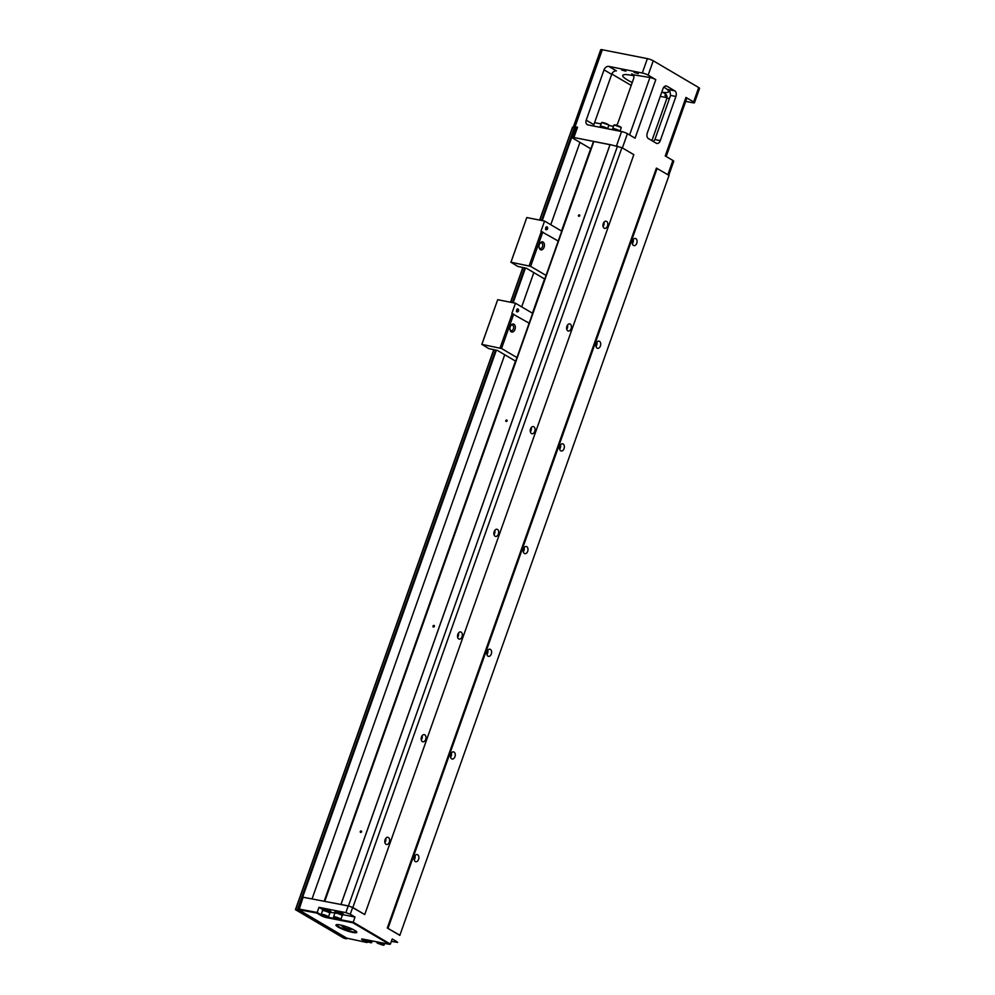 <?xml version="1.0" encoding="UTF-8"?>
<svg xmlns="http://www.w3.org/2000/svg" width="995" height="995" viewBox="0 0 995 995"><rect width="100%" height="100%" fill="white"/><g stroke="black" fill="none" stroke-linecap="round" stroke-linejoin="round"><path stroke-width="1.49" d="M561.727 231.163L544.576 221.064L526.79 217.557L510.97 262.232L530.633 266.349L546.056 275.428M510.97 262.232L517.885 266.461L526.467 268.277L544.775 279.048M547.524 229.012A1.654 1.07 -78.9 0 1 545.857 227.407A1.654 1.07 -78.9 0 1 547.524 229.012M558.232 241.026L540.932 231.325L544.576 221.064M541.355 231.412L529.166 265.814M542.81 231.947L530.633 266.349M544.078 247.27A4.092 2.649 -78.9 0 1 541.379 249.932A4.092 2.649 -78.9 0 1 539.103 247.581A4.092 2.649 -78.9 0 1 539.937 243.327A4.092 2.649 -78.9 0 1 543.444 242.37A4.092 2.649 -78.9 0 1 544.078 247.27M510.883 262.332L526.79 217.557M539.041 247.208A2.873 1.853 101.1 0 0 540.26 248.526A2.873 1.853 101.1 0 0 542.474 246.685A2.873 1.853 101.1 0 0 541.367 242.892A2.873 1.853 101.1 0 0 539.75 243.663M545.496 229.049A1.381 0.895 101.1 0 0 547.163 228.875A1.381 0.895 101.1 0 0 545.807 227.482M532.636 313.313L515.485 303.214L497.699 299.706L481.878 344.382L501.542 348.499L516.965 357.578M481.878 344.382L488.794 348.611L497.376 350.427L515.684 361.197M518.445 311.161A1.654 1.07 -78.9 0 1 516.766 309.557A1.654 1.07 -78.9 0 1 518.445 311.161M529.141 323.176L511.84 313.475L515.485 303.214M512.263 313.562L500.075 347.964M513.718 314.097L501.542 348.499M514.987 329.42A4.092 2.649 -78.9 0 1 512.288 332.081A4.092 2.649 -78.9 0 1 510.012 329.731A4.092 2.649 -78.9 0 1 510.858 325.477A4.092 2.649 -78.9 0 1 514.353 324.519A4.092 2.649 -78.9 0 1 514.987 329.42M481.791 344.481L497.699 299.706M509.962 329.345A2.873 1.853 101.1 0 0 511.169 330.676A2.873 1.853 101.1 0 0 513.383 328.835A2.873 1.853 101.1 0 0 512.276 325.042A2.873 1.853 101.1 0 0 510.659 325.813M516.405 311.199A1.381 0.895 101.1 0 0 518.072 311.025A1.381 0.895 101.1 0 0 516.716 309.632M298.587 909.306L302.331 897.08L348.449 905.923L352.839 907.527L621.925 147.658L633.827 154.673L364.742 914.542L351.869 907.179M324.432 901.271L593.256 142.123L593.828 141.489L609.997 144.673L340.924 904.517L349.108 906.159M340.999 904.455L610.084 144.573L621.925 147.658M621.576 131.539L588.07 124.935A4.415 3.284 120.5 0 1 587.286 124.636A4.415 3.284 120.5 0 1 586.217 120.184L604.04 69.861A4.415 3.284 120.5 0 1 608.803 66.404L642.297 73.008A4.415 0.746 19.5 0 1 648.155 75.147L655.792 79.65L635.071 138.181L627.422 133.691A4.415 0.746 19.5 0 0 621.576 131.539L616.502 145.842M610.034 144.636L573.891 137.521A4.415 0.746 -160.5 0 0 572.262 137.546L575.906 127.273A4.415 0.746 19.5 0 1 577.523 127.248L575.048 126.763A4.415 0.746 -160.5 0 0 573.418 126.788L600.694 49.775A4.415 0.746 19.5 0 1 602.311 49.75L647.384 58.63A4.415 0.746 19.5 0 1 653.242 60.782L698.701 87.548A4.415 0.746 19.5 0 1 699.56 88.368L694.473 102.746A4.415 0.746 19.5 0 1 692.843 102.771L685.729 101.366M601.104 123.902L594.587 122.621L593.866 124.673A4.415 3.284 -59.5 0 0 593.567 126.017M594.587 122.621L611.676 74.364A4.415 3.284 120.5 0 1 616.44 70.906L608.803 66.404M633.181 74.762L649.934 77.498A4.415 0.746 19.5 0 1 655.792 79.65M631.738 73.916A4.415 3.284 120.5 0 1 632.534 74.215A4.415 3.284 120.5 0 1 633.591 78.68L617.957 122.833A4.415 3.284 120.5 0 1 616.589 125.009M613.517 126.328A4.415 3.284 120.5 0 1 613.194 126.29L608.778 125.42M631.203 85.433L611.813 74.016M651.899 140.656L666.899 98.294L666.252 94.637L663.105 92.386A24.315 4.104 -160.5 0 0 667.123 89.351L674.834 90.868A4.415 2.861 -78.9 0 1 675.916 96.465L670.543 95.408L669.983 91.615L667.123 89.351M670.543 95.408L654.909 139.561L653.342 141.501M590.881 148.827L573.12 138.367A4.415 0.746 -160.5 0 1 572.262 137.546M667.048 97.697L660.27 96.353M616.776 130.594A4.415 0.746 -160.5 0 0 611.776 129.599L611.776 129.599M619.835 131.191A3.756 0.634 -160.5 0 0 616.228 129.35A3.756 0.634 -160.5 0 0 612.771 128.803L612.534 129.45M619.935 131.216A3.868 0.659 -160.5 0 0 616.191 129.325A3.868 0.659 -160.5 0 0 612.659 128.765A3.868 0.659 -160.5 0 0 612.709 128.94M612.659 128.765L613.965 125.059A3.868 0.659 19.5 0 1 614.126 124.947A3.868 0.659 19.5 0 1 617.833 125.743A3.868 0.659 19.5 0 1 621.203 127.459A3.868 0.659 19.5 0 1 621.266 127.646L619.997 131.228M614.126 124.947L621.203 127.459M604.375 128.144A4.415 0.746 -160.5 0 0 599.376 127.161L599.376 127.161M607.435 128.753A3.756 0.634 -160.5 0 0 603.828 126.912A3.756 0.634 -160.5 0 0 600.358 126.353L600.122 127.012M607.522 128.765A3.868 0.659 -160.5 0 0 603.791 126.875A3.868 0.659 -160.5 0 0 600.259 126.315A3.868 0.659 -160.5 0 0 600.308 126.502M600.259 126.315L601.565 122.621A3.868 0.659 19.5 0 1 601.726 122.509A3.868 0.659 19.5 0 1 605.433 123.293A3.868 0.659 19.5 0 1 608.803 125.022A3.868 0.659 19.5 0 1 608.853 125.208L607.584 128.778M601.726 122.509L608.803 125.022M667.073 96.689L664.958 95.495L666.837 95.719M625.867 71.192L621.664 69.998L625.867 71.192M638.28 73.63L634.076 72.436L638.28 73.63M663.852 87.15L663.852 87.15A24.315 4.104 19.5 0 1 668.578 91.689A24.315 4.104 19.5 0 1 661.737 92.187M632.235 82.498A24.315 4.104 19.5 0 1 622.733 75.458A24.315 4.104 19.5 0 1 633.715 75.769M667.844 174.697L672.881 160.456L665.245 155.954L685.965 97.423L693.614 101.925A4.415 0.746 19.5 0 1 694.473 102.746M685.965 97.423A4.415 0.746 19.5 0 1 686.824 98.244L666.19 156.513M672.881 160.456A4.415 0.746 19.5 0 1 673.739 161.277L668.789 175.257M399.343 935.089L387.304 927.999L656.389 168.118L669.038 175.406L399.816 935.412M654.909 139.561L660.282 140.631A4.415 2.861 -78.9 0 1 656.887 143.467A4.415 2.861 -78.9 0 1 656.277 143.23L648.392 138.579A4.415 2.861 -78.9 0 1 647.297 132.982L662.931 88.816A4.415 2.861 -78.9 0 1 666.339 85.98A4.415 2.861 -78.9 0 1 666.936 86.217L674.834 90.868M660.282 140.631L675.916 96.465M632.385 243.787A3.644 2.363 101.1 0 0 633.218 239.534M632.559 240.79A3.644 2.363 -78.9 0 1 635.37 238.452A3.644 2.363 -78.9 0 1 636.974 242.481A3.644 2.363 -78.9 0 1 633.964 245.616A3.644 2.363 -78.9 0 1 632.559 240.79M596.017 346.484A3.644 2.363 101.1 0 0 596.863 342.218M596.204 343.474A3.644 2.363 -78.9 0 1 599.002 341.136A3.644 2.363 -78.9 0 1 600.619 345.178A3.644 2.363 -78.9 0 1 597.597 348.3A3.644 2.363 -78.9 0 1 596.204 343.474M559.663 449.168A3.644 2.363 101.1 0 0 560.322 447.912A3.644 2.363 101.1 0 0 560.496 444.914M564.041 448.646A3.644 2.363 -78.9 0 1 561.23 450.984A3.644 2.363 -78.9 0 1 559.625 446.942A3.644 2.363 -78.9 0 1 562.648 443.82A3.644 2.363 -78.9 0 1 564.041 448.646M523.295 551.852A3.644 2.363 101.1 0 0 523.955 550.596A3.644 2.363 101.1 0 0 524.129 547.598M527.673 551.329A3.644 2.363 -78.9 0 1 524.875 553.668A3.644 2.363 -78.9 0 1 523.258 549.638A3.644 2.363 -78.9 0 1 526.28 546.516A3.644 2.363 -78.9 0 1 527.673 551.329M603.094 226.549A3.644 2.363 101.1 0 0 603.94 222.295M603.281 223.552A3.644 2.363 -78.9 0 1 606.079 221.201A3.644 2.363 -78.9 0 1 607.696 225.243A3.644 2.363 -78.9 0 1 604.674 228.365A3.644 2.363 -78.9 0 1 603.281 223.552M566.74 329.233A3.644 2.363 101.1 0 0 567.573 324.979M566.914 326.236A3.644 2.363 -78.9 0 1 569.725 323.897A3.644 2.363 -78.9 0 1 571.329 327.927A3.644 2.363 -78.9 0 1 568.307 331.049A3.644 2.363 -78.9 0 1 566.914 326.236M530.372 431.917A3.644 2.363 101.1 0 0 531.031 430.661A3.644 2.363 101.1 0 0 531.206 427.663M534.75 431.395A3.644 2.363 -78.9 0 1 531.952 433.733A3.644 2.363 -78.9 0 1 530.335 429.703A3.644 2.363 -78.9 0 1 533.357 426.581A3.644 2.363 -78.9 0 1 534.75 431.395M494.005 534.601A3.644 2.363 101.1 0 0 494.664 533.345A3.644 2.363 101.1 0 0 494.851 530.347M498.395 534.079A3.644 2.363 -78.9 0 1 495.585 536.417A3.644 2.363 -78.9 0 1 493.98 532.387A3.644 2.363 -78.9 0 1 496.99 529.265A3.644 2.363 -78.9 0 1 498.395 534.079M324.756 901.333L593.828 141.489M434.342 626.365A0.883 0.659 120.5 0 1 433.223 626.987A0.883 0.659 120.5 0 1 434.131 625.469A0.883 0.659 120.5 0 1 434.342 626.365M360.289 831.472A0.883 0.659 -59.5 0 0 361.521 831.932A0.883 0.659 -59.5 0 0 360.289 831.472M507.064 420.984A0.883 0.659 120.5 0 1 505.833 420.524A0.883 0.659 120.5 0 1 507.064 420.984M578.468 215.355A0.883 0.659 -59.5 0 0 579.699 215.815A0.883 0.659 -59.5 0 0 578.468 215.355M348.449 905.923L617.534 146.041M352.839 907.527L364.742 914.542M462.028 636.763A3.644 2.363 -78.9 0 1 459.217 639.113A3.644 2.363 -78.9 0 1 457.613 635.071A3.644 2.363 -78.9 0 1 460.635 631.949A3.644 2.363 -78.9 0 1 462.028 636.763M425.661 739.447A3.644 2.363 -78.9 0 1 422.863 741.797A3.644 2.363 -78.9 0 1 421.246 737.755A3.644 2.363 -78.9 0 1 424.268 734.633A3.644 2.363 -78.9 0 1 425.661 739.447M385.102 839.668A3.644 2.363 -78.9 0 1 387.901 837.317A3.644 2.363 -78.9 0 1 389.518 841.36A3.644 2.363 -78.9 0 1 386.495 844.481A3.644 2.363 -78.9 0 1 385.102 839.668M457.65 637.285A3.644 2.363 101.1 0 0 458.309 636.029A3.644 2.363 101.1 0 0 458.484 633.031M421.283 739.981A3.644 2.363 101.1 0 0 421.942 738.725A3.644 2.363 101.1 0 0 422.129 735.715M340.377 919.654L353.2 922.178L355.028 917.054L350.252 914.243L345.862 912.626L318.972 907.328L322.392 909.343M352.926 922.8L353.2 922.178L390.388 944.081L389.468 944.33L352.926 922.8L326.459 917.589A3.868 0.659 19.5 0 1 321.335 915.711L316.883 913.087L298.5 909.641L346.82 938.173L366.794 942.476L362.342 939.852A3.868 0.659 19.5 0 1 361.683 939.044A3.868 0.659 19.5 0 1 363.001 939.118L389.468 944.33M396.98 941.755L392.204 938.944L390.388 944.081M387.304 927.999L399.94 935.275M388.038 928.26L657.123 168.391M491.319 654.014A3.644 2.363 -78.9 0 1 488.508 656.352A3.644 2.363 -78.9 0 1 486.903 652.322A3.644 2.363 -78.9 0 1 489.913 649.2A3.644 2.363 -78.9 0 1 491.319 654.014M454.951 756.697A3.644 2.363 -78.9 0 1 452.14 759.036A3.644 2.363 -78.9 0 1 450.536 755.006A3.644 2.363 -78.9 0 1 453.558 751.884A3.644 2.363 -78.9 0 1 454.951 756.697M414.38 856.906A3.644 2.363 -78.9 0 1 417.191 854.568A3.644 2.363 -78.9 0 1 418.796 858.598A3.644 2.363 -78.9 0 1 415.786 861.732A3.644 2.363 -78.9 0 1 414.38 856.906M486.928 654.536A3.644 2.363 101.1 0 0 487.587 653.28A3.644 2.363 101.1 0 0 487.774 650.282M450.573 757.22A3.644 2.363 101.1 0 0 451.232 755.964A3.644 2.363 101.1 0 0 451.407 752.966M414.206 859.904A3.644 2.363 101.1 0 0 415.039 855.65M384.916 842.665A3.644 2.363 101.1 0 0 385.762 838.412M391.333 941.394L397.627 942.377M298.152 908.895L317.156 912.465L318.972 907.328M322.815 910.114A4.415 0.746 19.5 0 1 322.318 909.529L322.579 908.808A4.415 0.746 19.5 0 1 324.196 908.783A4.415 0.746 19.5 0 1 328.698 910.251A4.415 0.746 19.5 0 1 330.912 911.756L330.651 912.477A4.415 0.746 19.5 0 1 329.892 912.626M335.215 912.564A4.415 0.746 19.5 0 1 334.73 911.967L334.979 911.246A4.415 0.746 19.5 0 1 336.596 911.221A4.415 0.746 19.5 0 1 341.098 912.701A4.415 0.746 19.5 0 1 343.312 914.206L343.064 914.915A4.415 0.746 19.5 0 1 342.305 915.064M355.028 917.054L343.138 914.703M334.967 913.099L330.726 912.266M327.964 917.216L336.198 918.833M362.379 939.019L364.829 940.536M316.883 913.087L317.156 912.465L321.534 915.039M354.655 930.313A11.057 1.866 19.5 0 1 356.757 932.016A11.057 1.866 19.5 0 1 345.762 930.437A11.057 1.866 19.5 0 1 336.235 924.741A11.057 1.866 19.5 0 1 344.195 925.997A11.057 1.866 19.5 0 1 354.655 930.313M366.794 942.476L367.715 942.24M336.683 924.629A10.497 1.779 -160.5 0 0 336.671 924.666A10.497 1.779 -160.5 0 0 338.71 926.619A10.497 1.779 -160.5 0 0 349.481 930.959A10.497 1.779 -160.5 0 0 356.471 931.668A10.497 1.779 -160.5 0 0 356.484 931.631M370.886 942.812L371.595 942.626A3.868 0.659 -160.5 0 0 371.757 942.514A3.868 0.659 -160.5 0 0 368.324 940.611A3.868 0.659 -160.5 0 0 364.456 939.927A3.868 0.659 -160.5 0 0 364.518 940.113L370.886 942.812L364.954 940.71M369.058 942.277L366.172 941.059L369.207 941.879M383.286 945.25L383.995 945.063A3.868 0.659 -160.5 0 0 384.157 944.951A3.868 0.659 -160.5 0 0 380.724 943.049A3.868 0.659 -160.5 0 0 376.869 942.377A3.868 0.659 -160.5 0 0 376.918 942.563L383.286 945.25L377.354 943.148M381.471 944.728L378.573 943.509L381.607 944.317M334.73 911.967A4.415 0.746 19.5 0 1 336.347 911.942A4.415 0.746 19.5 0 1 340.85 913.41A4.415 0.746 19.5 0 1 343.064 914.915M335.041 913.074L335.352 912.191A3.756 0.634 19.5 0 1 339.108 912.85A3.756 0.634 19.5 0 1 342.429 914.703L342.118 915.574M333.574 916.88L334.88 913.186A3.868 0.659 19.5 0 1 336.298 913.161A3.868 0.659 19.5 0 1 340.24 914.442A3.868 0.659 19.5 0 1 342.18 915.761L340.862 919.455A3.868 0.659 -160.5 0 0 338.934 918.149A3.868 0.659 -160.5 0 0 334.992 916.855A3.868 0.659 -160.5 0 0 333.574 916.88A3.868 0.659 -160.5 0 0 333.636 917.067L339.991 919.753L334.059 917.651M339.991 919.753L340.7 919.567A3.868 0.659 -160.5 0 0 340.862 919.455M335.974 917.925L338.872 919.144L335.974 917.925M322.318 909.529A4.415 0.746 19.5 0 1 323.947 909.505A4.415 0.746 19.5 0 1 328.437 910.972A4.415 0.746 19.5 0 1 330.651 912.477M322.629 910.624L322.94 909.741A3.756 0.634 19.5 0 1 326.696 910.4A3.756 0.634 19.5 0 1 330.029 912.253L329.718 913.136M321.174 914.43L322.479 910.736A3.868 0.659 19.5 0 1 323.897 910.711A3.868 0.659 19.5 0 1 327.84 912.005A3.868 0.659 19.5 0 1 329.768 913.323L328.462 917.017A3.868 0.659 -160.5 0 0 326.522 915.698A3.868 0.659 -160.5 0 0 322.591 914.417A3.868 0.659 -160.5 0 0 321.174 914.43A3.868 0.659 -160.5 0 0 321.223 914.616L327.591 917.315L321.659 915.213M327.591 917.315L328.3 917.129A3.868 0.659 -160.5 0 0 328.462 917.017M323.562 915.487L326.459 916.706L323.562 915.487M352.13 928.994A5.522 0.933 19.5 0 1 352.006 929.106L351.322 929.417A4.975 0.846 -160.5 0 0 350.476 928.385A4.975 0.846 -160.5 0 0 349.295 927.775M344.693 926.146A4.975 0.846 -160.5 0 0 342.081 926.146L341.745 925.474A5.522 0.933 19.5 0 1 341.72 925.313M342.081 926.146A4.975 0.846 -160.5 0 0 346.471 928.447A4.975 0.846 -160.5 0 0 351.322 929.417M539.75 220.106L572.734 127.161L539.812 220.119M541.467 220.442L574.389 127.484L572.734 127.161M574.389 127.484L575.11 127.758L542.238 220.604M318.636 921.569L318.4 922.216L336.671 933.31L336.994 932.39M326.037 926.718L326.273 926.071M298.351 909.33L298.027 910.226L306.112 915.313L316.932 921.681L317.268 920.761M590.669 148.703L561.503 231.039M544.551 278.923L532.424 313.189M515.46 361.073L324.183 901.221M298.027 910.226L295.552 909.729L343.934 938.223L346.521 938.82L338.138 933.845L338.362 933.198M306.311 915.089L306.535 914.442M312.069 898.833L504.739 354.755M521.691 306.87L533.817 272.605M550.782 224.721L579.936 142.385M318.4 922.216L316.932 921.681M338.138 933.845L336.671 933.31M642.297 73.008L647.384 58.63M575.048 126.763L602.311 49.75M577.523 127.248L573.891 137.521M586.217 120.184L593.866 124.673M611.676 74.364L604.04 69.861M629.586 134.959L649.934 77.498M665.518 93.804L663.105 92.386M669.548 98.231A28.731 4.851 19.5 0 1 666.899 98.294M622.385 147.932L627.422 133.691M648.155 75.147L653.242 60.782M693.614 101.925L698.701 87.548M666.936 86.217L665.692 85.968M350.252 914.243L352.616 907.564M299.097 909.579L303.152 897.08M345.862 912.626L348.225 905.947M363.038 939.118L362.342 939.852M295.59 909.617L493.856 349.73M510.671 302.256L522.947 267.58M346.409 938.72L346.646 938.074M522.997 267.593L510.721 302.269M493.906 349.742L295.639 909.629M297.294 909.952L495.56 350.066M512.375 302.592L524.651 267.916M525.422 268.065L513.146 302.754M496.331 350.215L302.704 897.005M298.5 909.641L298.164 908.97M371.757 942.514L372.304 940.947M384.157 944.951L384.717 943.384M346.521 938.82L346.757 938.136M295.44 909.629L493.719 349.705M510.534 302.231L522.81 267.555M539.626 220.082L572.523 127.161"/></g></svg>
